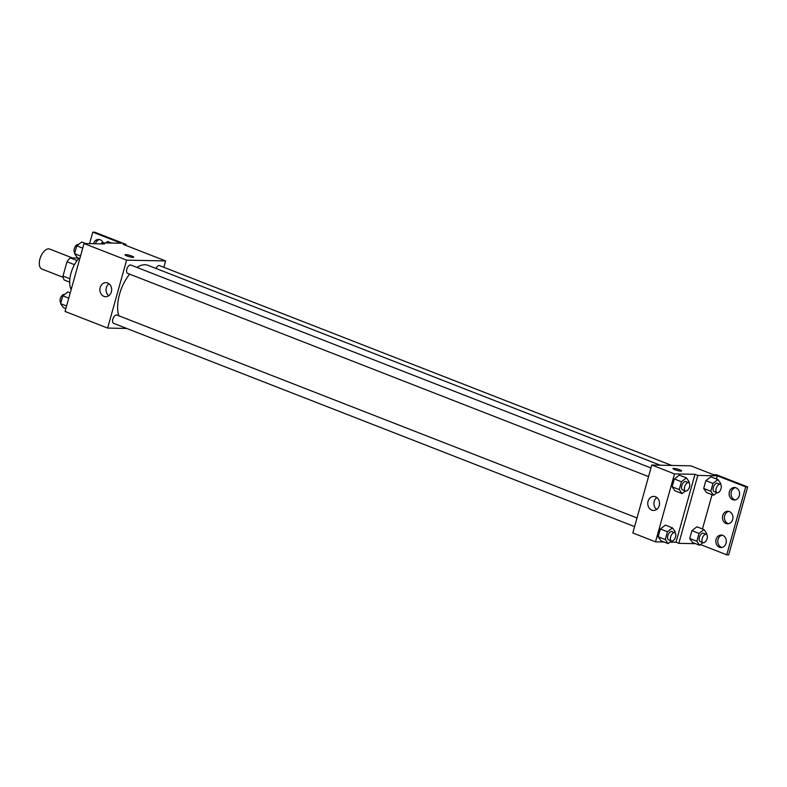 <?xml version="1.0" encoding="UTF-8"?>
<svg xmlns="http://www.w3.org/2000/svg" width="787" height="787" viewBox="0 0 787 787"><rect width="100%" height="100%" fill="white"/><g stroke="black" fill="none" stroke-linecap="round" stroke-linejoin="round"><path stroke-width="1.18" d="M72.434 257.949L49.689 249.076A10.713 5.598 111.3 0 0 40.58 257.024A10.713 5.598 111.3 0 0 41.898 269.036L63.186 277.349M69.886 278.736L62.999 276.04L66.993 261.746A13.832 7.221 111.3 0 1 70.318 257.9L78.385 258.067M62.999 276.04A13.832 7.221 111.3 0 0 64.15 279.975L69.679 282.139M74.47 264.668L66.993 261.746M77.096 260.556L70.318 257.9M78.966 258.293A21.436 11.185 111.3 0 0 71.145 289.665M126.707 328.454L107.642 328.071L65.065 311.455L84.022 243.527L104.504 243.94L101.671 242.839L121.168 243.222L92.787 232.145L94.735 232.185L125.959 244.373L123.038 244.314L165.614 260.93L163.844 267.285M637.008 517.954L116.919 315.046A4.466 2.331 111.3 0 0 113.121 318.361A4.466 2.331 111.3 0 0 113.672 323.368L634.588 526.601M107.642 328.071L126.609 260.143L165.614 260.93M671.724 465.442L159.584 265.632A4.466 2.331 111.3 0 0 155.993 268.465M650.957 467.97L130.878 265.052A4.466 2.331 111.3 0 0 127.081 268.367A4.466 2.331 111.3 0 0 127.632 273.374L648.547 476.617M660.283 465.215L148.005 265.347A31.293 16.33 111.3 0 0 144.936 264.747A31.293 16.33 111.3 0 0 136.908 267.403M129.639 274.161A31.293 16.33 111.3 0 0 118.827 315.794M107.632 282.995A7.024 5.883 91.1 0 1 111.567 290.836A7.024 5.883 91.1 0 1 105.625 296.699A7.024 5.883 91.1 0 1 99.89 289.557A7.024 5.883 91.1 0 1 105.911 282.651A7.024 5.883 91.1 0 1 107.632 282.995M126.609 260.143L84.022 243.527M126.953 255.952A4.466 0.718 -164.4 0 1 125.094 254.801A4.466 0.718 -164.4 0 1 129.589 255.303A4.466 0.718 -164.4 0 1 133.692 257.201A4.466 0.718 -164.4 0 1 131.311 257.182A4.466 0.718 -164.4 0 1 126.953 255.952M108.97 283.753A7.024 5.883 -88.9 0 0 108.734 295.725M133.692 257.201A4.466 0.718 15.6 0 0 129.58 255.313A4.466 0.718 15.6 0 0 125.094 254.801M125.694 245.347L125.959 244.373M89.58 243.645L92.787 232.145M95.443 243.763A6.257 5.234 91.1 0 1 99.556 239.543M101.375 243.881L101.671 242.839M93.486 243.724A6.257 5.234 91.1 0 1 98.582 239.415A6.257 5.234 91.1 0 1 100.116 239.72A6.257 5.234 91.1 0 1 103.156 242.868M664.041 541.997L655.522 541.83L632.817 532.966L651.774 465.038L690.789 465.825L713.494 474.689L716.426 474.748L747.65 486.927L728.683 554.855L726.735 554.815L700.519 544.584M655.522 541.83L674.489 473.902L694.97 474.315L676.003 542.233L678.847 543.345L695.59 543.679M676.003 542.233L669.983 542.115M679.319 475.132L674.331 478.968L672.137 486.819L674.941 490.813L672.137 486.819L674.331 478.968L679.319 475.132L686.421 477.896L689.225 481.9L688.959 482.834M660.982 540.807L658.178 536.803L660.982 540.807L668.084 543.571L665.281 539.577L667.465 531.737L672.462 527.89L675.266 531.894L675.01 532.829M660.372 528.962L658.178 536.803L660.372 528.962L665.369 525.116L660.372 528.962L667.465 531.737M655.512 496.754A7.024 5.883 91.1 0 1 659.447 504.595A7.024 5.883 91.1 0 1 653.505 510.458A7.024 5.883 91.1 0 1 647.77 503.316A7.024 5.883 91.1 0 1 653.79 496.41A7.024 5.883 91.1 0 1 655.512 496.754M674.489 473.902L651.774 465.038M674.833 469.711A4.466 0.718 -164.4 0 1 672.974 468.56A4.466 0.718 -164.4 0 1 677.469 469.062A4.466 0.718 -164.4 0 1 681.572 470.96A4.466 0.718 -164.4 0 1 679.191 470.941A4.466 0.718 -164.4 0 1 674.833 469.711M694.97 474.315L697.803 475.417L717.311 475.81L745.702 486.887L747.65 486.927M681.572 470.96A4.466 0.718 15.6 0 0 677.469 469.072A4.466 0.718 15.6 0 0 672.974 468.56M656.85 497.512A7.024 5.883 -88.9 0 0 656.614 509.474M745.702 486.887L726.735 554.815M728.555 523.689A6.257 5.234 91.1 0 1 724.414 517.462A6.257 5.234 91.1 0 1 728.801 511.402M735.186 499.912A6.257 5.234 91.1 0 1 734.625 499.735A6.257 5.234 91.1 0 1 731.064 493.341A6.257 5.234 91.1 0 1 735.442 487.635M721.915 547.457A6.257 5.234 91.1 0 1 721.354 547.28A6.257 5.234 91.1 0 1 717.793 540.885A6.257 5.234 91.1 0 1 722.161 535.18M697.803 475.417L678.847 543.345M692.54 542.489L689.727 538.495L692.54 542.489L699.633 545.263L696.829 541.259L699.013 533.419L704.011 529.572L706.815 533.576L706.559 534.511M691.921 530.645L689.727 538.495L691.921 530.645L696.918 526.808L691.921 530.645L699.013 533.419M706.49 492.495L703.686 488.501L706.49 492.495L713.593 495.269L710.789 491.265L712.973 483.425L717.97 479.578L720.774 483.582L720.518 484.517M705.88 480.65L703.686 488.501L705.88 480.65L710.877 476.814L705.88 480.66L712.973 483.425M717.311 475.81L716.426 478.978M712.048 494.669L702.466 528.972M729.362 511.58A6.257 5.234 91.1 0 1 732.864 518.564A6.257 5.234 91.1 0 1 727.572 523.778A6.257 5.234 91.1 0 1 722.466 517.423A6.257 5.234 91.1 0 1 727.827 511.275A6.257 5.234 91.1 0 1 729.362 511.58M732.677 499.696A6.257 5.234 91.1 0 1 729.175 492.721A6.257 5.234 91.1 0 1 734.468 487.507A6.257 5.234 91.1 0 1 739.573 493.862A6.257 5.234 91.1 0 1 734.212 500.001A6.257 5.234 91.1 0 1 732.677 499.696M719.407 547.24A6.257 5.234 91.1 0 1 715.904 540.266A6.257 5.234 91.1 0 1 721.187 535.052A6.257 5.234 91.1 0 1 726.303 541.407A6.257 5.234 91.1 0 1 720.941 547.545A6.257 5.234 91.1 0 1 719.407 547.24M671.449 540.984L668.084 543.571M674.734 532.681L671.891 531.569A4.466 2.331 111.3 0 0 668.104 534.885A4.466 2.331 111.3 0 0 668.645 539.892L671.488 541.003A4.466 2.331 111.3 0 0 671.931 541.082A4.466 2.331 111.3 0 0 675.423 537.295A4.466 2.331 111.3 0 0 674.734 532.681A4.466 2.331 111.3 0 0 670.937 535.996A4.466 2.331 111.3 0 0 671.488 541.003M672.462 527.89L665.369 525.116M665.281 539.577L658.178 536.803M688.694 482.687L685.851 481.585A4.466 2.331 111.3 0 0 682.063 484.89A4.466 2.331 111.3 0 0 682.604 489.898L685.447 491.009A4.466 2.331 111.3 0 0 685.88 491.098A4.466 2.331 111.3 0 0 689.382 487.301A4.466 2.331 111.3 0 0 688.694 482.687A4.466 2.331 111.3 0 0 684.897 486.002A4.466 2.331 111.3 0 0 685.447 491.009L682.044 493.587L679.23 489.583L681.424 481.742L686.421 477.896M682.044 493.587L674.941 490.813M679.23 489.583L672.137 486.819M681.424 481.742L674.331 478.968M702.998 542.666L699.633 545.263M706.283 534.363L703.45 533.252A4.466 2.331 111.3 0 0 699.653 536.567A4.466 2.331 111.3 0 0 700.204 541.574L703.037 542.686A4.466 2.331 111.3 0 0 703.48 542.764A4.466 2.331 111.3 0 0 706.972 538.977A4.466 2.331 111.3 0 0 706.283 534.363A4.466 2.331 111.3 0 0 702.486 537.678A4.466 2.331 111.3 0 0 703.037 542.686M704.011 529.572L696.918 526.808M696.829 541.259L689.727 538.495M716.957 492.672L713.593 495.269M720.243 484.369L717.4 483.267A4.466 2.331 111.3 0 0 713.612 486.573A4.466 2.331 111.3 0 0 714.153 491.58L716.996 492.692A4.466 2.331 111.3 0 0 717.439 492.78A4.466 2.331 111.3 0 0 720.931 488.983A4.466 2.331 111.3 0 0 720.243 484.369A4.466 2.331 111.3 0 0 716.445 487.684A4.466 2.331 111.3 0 0 716.996 492.692M717.97 479.578L710.877 476.814M710.789 491.265L703.686 488.501M65.852 308.612L63.422 307.668L60.619 303.664L62.812 295.823L67.81 291.977L70.23 292.931M66.59 305.995L60.619 303.664M68.774 298.155L62.812 295.823M64.436 294.574L64.396 294.554A4.466 2.331 111.3 0 0 60.717 297.594A4.466 2.331 111.3 0 0 60.884 302.729M79.812 258.618L77.382 257.674L74.578 253.68L76.772 245.829L81.769 241.993L85.813 243.567M80.54 256.001L74.578 253.68M82.733 248.161L76.772 245.829M78.395 244.58L78.356 244.56A4.466 2.331 111.3 0 0 74.676 247.6A4.466 2.331 111.3 0 0 74.844 252.735M105.743 242.917L107.642 241.461L111.685 243.035"/></g></svg>
